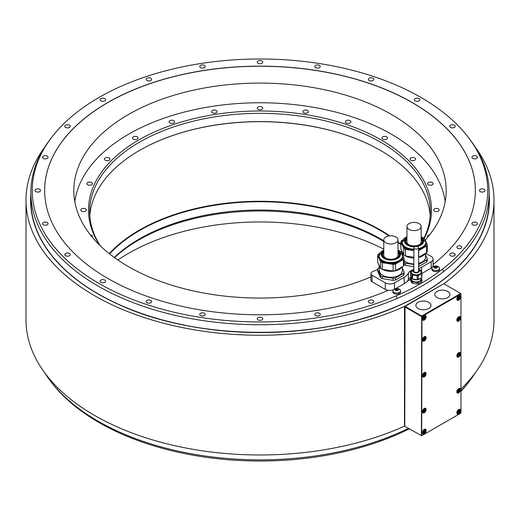 <?xml version="1.0" encoding="UTF-8"?>
<svg xmlns="http://www.w3.org/2000/svg" width="520" height="520" viewBox="0 0 520 520"><rect width="100%" height="100%" fill="white"/><g stroke="black" fill="none" stroke-linecap="round" stroke-linejoin="round"><path stroke-width="0.78" d="M457.685 412.399L458.4 412.464L459.115 411.574L459.115 410.618L458.4 410.553L457.685 411.444L457.685 412.399M458.4 412.464L457.685 412.048M458.374 410.663A1.014 0.585 -60 0 1 458.016 411.587L458.374 410.663M457.685 411.996L458.016 411.587A1.014 0.585 -60 0 1 457.685 411.885M459.115 411.574L458.374 411.144M460.551 410.599A2.639 1.521 120 0 0 460.005 409.39A2.639 1.521 120 0 0 457.977 410.098A2.639 1.521 120 0 0 456.826 412.75A2.639 1.521 120 0 0 457.373 413.959A2.639 1.521 120 0 0 459.401 413.25A2.639 1.521 120 0 0 460.551 410.599M421.98 435.578L460.98 413.062L460.98 293.989L421.98 316.505L421.694 435.747L404.488 426.147L404.488 306.41L444.06 283.562A234 135.096 0 0 0 494 200.142A234 135.096 0 0 0 475.436 147.401M460.551 296.953A2.639 1.521 120 0 0 460.005 295.75A2.639 1.521 120 0 0 457.977 296.452A2.639 1.521 120 0 0 456.826 299.104A2.639 1.521 120 0 0 457.373 300.313A2.639 1.521 120 0 0 459.401 299.605A2.639 1.521 120 0 0 460.551 296.953M426.14 337.747A2.639 1.521 120 0 0 425.594 336.544A2.639 1.521 120 0 0 423.56 337.246A2.639 1.521 120 0 0 422.409 339.904A2.639 1.521 120 0 0 422.955 341.107A2.639 1.521 120 0 0 424.99 340.405A2.639 1.521 120 0 0 426.14 337.747M460.551 317.882A2.639 1.521 120 0 0 460.005 316.673A2.639 1.521 120 0 0 457.977 317.382A2.639 1.521 120 0 0 456.826 320.034A2.639 1.521 120 0 0 457.373 321.243A2.639 1.521 120 0 0 459.401 320.534A2.639 1.521 120 0 0 460.551 317.882M426.14 373.646A2.639 1.521 120 0 0 425.594 372.437A2.639 1.521 120 0 0 423.56 373.146A2.639 1.521 120 0 0 422.409 375.798A2.639 1.521 120 0 0 422.955 377A2.639 1.521 120 0 0 424.99 376.298A2.639 1.521 120 0 0 426.14 373.646M460.551 353.776A2.639 1.521 120 0 0 460.005 352.567A2.639 1.521 120 0 0 457.977 353.275A2.639 1.521 120 0 0 456.826 355.927A2.639 1.521 120 0 0 457.373 357.136A2.639 1.521 120 0 0 459.401 356.428A2.639 1.521 120 0 0 460.551 353.776M460.551 389.668A2.639 1.521 120 0 0 460.005 388.466A2.639 1.521 120 0 0 457.977 389.168A2.639 1.521 120 0 0 456.826 391.82A2.639 1.521 120 0 0 457.373 393.029A2.639 1.521 120 0 0 459.401 392.321A2.639 1.521 120 0 0 460.551 389.668M426.14 409.539A2.639 1.521 120 0 0 425.594 408.33A2.639 1.521 120 0 0 423.56 409.038A2.639 1.521 120 0 0 422.409 411.691A2.639 1.521 120 0 0 422.955 412.9A2.639 1.521 120 0 0 424.99 412.191A2.639 1.521 120 0 0 426.14 409.539M426.14 430.463A2.639 1.521 120 0 0 425.594 429.26A2.639 1.521 120 0 0 423.56 429.962A2.639 1.521 120 0 0 422.409 432.621A2.639 1.521 120 0 0 422.955 433.823A2.639 1.521 120 0 0 424.99 433.121A2.639 1.521 120 0 0 426.14 430.463M426.14 316.823A2.639 1.521 120 0 0 425.594 315.614A2.639 1.521 120 0 0 423.56 316.322A2.639 1.521 120 0 0 422.409 318.975A2.639 1.521 120 0 0 422.955 320.183A2.639 1.521 120 0 0 424.99 319.475A2.639 1.521 120 0 0 426.14 316.823M423.274 318.624L423.988 318.689L424.704 317.798L424.704 316.843L423.988 316.778L423.274 317.668L423.274 318.624M423.988 318.689L423.274 318.272M423.963 316.888A1.014 0.585 -60 0 1 423.599 317.811L423.963 316.888M423.274 318.221L423.599 317.811A1.014 0.585 -60 0 1 423.274 318.11M424.704 317.798L423.963 317.369M457.685 298.76L458.4 298.818L459.115 297.928L459.115 296.972L458.4 296.907L457.685 297.804L457.685 298.76M458.4 298.818L457.685 298.409M458.374 297.024A1.014 0.585 -60 0 1 458.016 297.947L458.374 297.024M457.685 298.356L458.016 297.947A1.014 0.585 -60 0 1 457.685 298.246M459.115 297.928L458.374 297.499M423.274 339.553L423.988 339.619L424.704 338.722L424.704 337.766L423.988 337.701L423.274 338.598L423.274 339.553M423.988 339.619L423.274 339.203M423.963 337.818A1.014 0.585 -60 0 1 423.599 338.741L423.963 337.818M423.274 339.151L423.599 338.741A1.014 0.585 -60 0 1 423.274 339.04M424.704 338.722L423.963 338.293M457.685 319.683L458.4 319.748L459.115 318.858L459.115 317.902L458.4 317.837L457.685 318.728L457.685 319.683M458.4 319.748L457.685 319.332M458.374 317.947A1.014 0.585 -60 0 1 458.016 318.87L458.374 317.947M457.685 319.28L458.016 318.87A1.014 0.585 -60 0 1 457.685 319.169M459.115 318.858L458.374 318.428M423.274 375.447L423.988 375.512L424.704 374.621L424.704 373.666L423.988 373.601L423.274 374.491L423.274 375.447M423.988 375.512L423.274 375.096M423.963 373.711A1.014 0.585 -60 0 1 423.599 374.634L423.963 373.711M423.274 375.043L423.599 374.634A1.014 0.585 -60 0 1 423.274 374.933M424.704 374.621L423.963 374.185M457.685 355.576L458.4 355.641L459.115 354.75L459.115 353.795L458.4 353.73L457.685 354.621L457.685 355.576M458.4 355.641L457.685 355.231M458.374 353.841A1.014 0.585 -60 0 1 458.016 354.763L458.374 353.841M457.685 355.179L458.016 354.763A1.014 0.585 -60 0 1 457.685 355.069M459.115 354.75L458.374 354.322M457.685 391.476L458.4 391.534L459.115 390.644L459.115 389.688L458.4 389.623L457.685 390.52L457.685 391.476M458.4 391.534L457.685 391.125M458.374 389.74A1.014 0.585 -60 0 1 458.016 390.663L458.374 389.74M457.685 391.072L458.016 390.663A1.014 0.585 -60 0 1 457.685 390.962M459.115 390.644L458.374 390.215M423.274 411.34L423.988 411.404L424.704 410.514L424.704 409.559L423.988 409.494L423.274 410.384L423.274 411.34M423.988 411.404L423.274 410.988M423.963 409.604A1.014 0.585 -60 0 1 423.599 410.527L423.963 409.604M423.274 410.937L423.599 410.527A1.014 0.585 -60 0 1 423.274 410.826M424.704 410.514L423.963 410.085M423.274 432.269L423.988 432.334L424.704 431.438L424.704 430.482L423.988 430.417L423.274 431.314L423.274 432.269M423.988 432.334L423.274 431.918M423.963 430.534A1.014 0.585 -60 0 1 423.599 431.457L423.963 430.534M423.274 431.866L423.599 431.457A1.014 0.585 -60 0 1 423.274 431.756M424.704 431.438L423.963 431.009M444.06 283.894L460.694 293.495L421.694 316.011L405.06 306.41L444.06 283.562M404.488 426.147A234 135.096 180 0 1 157.664 441.37A234 135.096 180 0 1 26 319.878L26 200.142A234 135.096 0 0 0 157.664 321.633A234 135.096 0 0 0 404.488 306.41M494 200.142L494 319.878A234 135.096 180 0 1 460.98 389.071M44.564 147.401A234 135.096 0 0 0 26 200.142M52.111 136.799L50.83 138.45A229.131 132.288 0 0 0 30.869 192.458L30.869 200.226A229.131 132.288 0 0 0 97.981 293.774A229.131 132.288 0 0 0 422.019 293.774A229.131 132.288 0 0 0 489.132 200.226L489.132 192.458A229.131 132.288 0 0 0 469.17 138.45L467.89 136.799A227.728 131.476 0 0 0 260 58.994A227.728 131.476 0 0 0 52.111 136.799A227.728 131.476 0 0 0 117.63 293.092A227.728 131.476 0 0 0 396.116 295.88A227.728 131.476 0 0 0 442.572 269.061A227.728 131.476 0 0 0 467.89 136.799M442.572 269.061L443.573 271.622A229.131 132.288 0 0 0 489.132 192.458M443.573 271.622A229.131 132.288 180 0 1 397.118 298.447L396.116 295.88M460.98 391.092A229.131 132.288 0 0 0 469.17 381.563A229.131 132.288 0 0 0 475.436 372.613M30.869 192.458A229.131 132.288 0 0 0 157.326 310.726A229.131 132.288 0 0 0 397.118 298.447M44.564 372.613A229.131 132.288 0 0 0 50.83 381.563A229.131 132.288 0 0 0 408.662 428.226M319.469 313.281A2.756 1.593 0 0 0 316.466 312.936A2.756 1.593 0 0 0 314.762 314.411A2.756 1.593 0 0 0 315.569 315.536A2.756 1.593 0 0 0 318.578 315.881A2.756 1.593 0 0 0 320.275 314.411A2.756 1.593 0 0 0 319.469 313.281M261.95 317.655A2.756 1.593 0 0 0 258.947 317.311A2.756 1.593 0 0 0 257.244 318.78A2.756 1.593 0 0 0 258.05 319.904A2.756 1.593 0 0 0 261.053 320.249A2.756 1.593 0 0 0 262.756 318.78A2.756 1.593 0 0 0 261.95 317.655M204.431 313.281A2.756 1.593 0 0 0 201.422 312.936A2.756 1.593 0 0 0 199.725 314.411A2.756 1.593 0 0 0 200.531 315.536A2.756 1.593 0 0 0 203.535 315.881A2.756 1.593 0 0 0 205.238 314.411A2.756 1.593 0 0 0 204.431 313.281M150.833 300.463A2.756 1.593 0 0 0 147.823 300.118A2.756 1.593 0 0 0 146.12 301.594A2.756 1.593 0 0 0 146.933 302.718A2.756 1.593 0 0 0 149.935 303.062A2.756 1.593 0 0 0 151.638 301.594A2.756 1.593 0 0 0 150.833 300.463M104.806 280.072A2.756 1.593 0 0 0 101.797 279.728A2.756 1.593 0 0 0 100.094 281.197A2.756 1.593 0 0 0 100.906 282.328A2.756 1.593 0 0 0 103.909 282.672A2.756 1.593 0 0 0 105.612 281.197A2.756 1.593 0 0 0 104.806 280.072M69.485 253.5A2.756 1.593 0 0 0 66.482 253.156A2.756 1.593 0 0 0 64.779 254.625A2.756 1.593 0 0 0 65.585 255.749A2.756 1.593 0 0 0 68.588 256.1A2.756 1.593 0 0 0 70.291 254.625A2.756 1.593 0 0 0 69.485 253.5M47.281 222.553A2.756 1.593 0 0 0 44.278 222.209A2.756 1.593 0 0 0 42.575 223.678A2.756 1.593 0 0 0 43.381 224.809A2.756 1.593 0 0 0 46.391 225.154A2.756 1.593 0 0 0 48.093 223.678A2.756 1.593 0 0 0 47.281 222.553M39.709 189.345A2.756 1.593 0 0 0 36.706 189A2.756 1.593 0 0 0 35.003 190.469A2.756 1.593 0 0 0 35.809 191.6A2.756 1.593 0 0 0 38.818 191.945A2.756 1.593 0 0 0 40.521 190.469A2.756 1.593 0 0 0 39.709 189.345M47.281 156.137A2.756 1.593 0 0 0 44.278 155.792A2.756 1.593 0 0 0 42.575 157.261A2.756 1.593 0 0 0 43.381 158.392A2.756 1.593 0 0 0 46.391 158.737A2.756 1.593 0 0 0 48.093 157.261A2.756 1.593 0 0 0 47.281 156.137M69.485 125.19A2.756 1.593 0 0 0 66.482 124.846A2.756 1.593 0 0 0 64.779 126.315A2.756 1.593 0 0 0 65.585 127.445A2.756 1.593 0 0 0 68.588 127.79A2.756 1.593 0 0 0 70.291 126.315A2.756 1.593 0 0 0 69.485 125.19M104.806 98.618A2.756 1.593 0 0 0 101.797 98.273A2.756 1.593 0 0 0 100.094 99.742A2.756 1.593 0 0 0 100.906 100.867A2.756 1.593 0 0 0 103.909 101.218A2.756 1.593 0 0 0 105.612 99.742A2.756 1.593 0 0 0 104.806 98.618M150.833 78.227A2.756 1.593 0 0 0 147.823 77.883A2.756 1.593 0 0 0 146.12 79.352A2.756 1.593 0 0 0 146.933 80.477A2.756 1.593 0 0 0 149.935 80.821A2.756 1.593 0 0 0 151.638 79.352A2.756 1.593 0 0 0 150.833 78.227M204.431 65.409A2.756 1.593 0 0 0 201.422 65.065A2.756 1.593 0 0 0 199.725 66.534A2.756 1.593 0 0 0 200.531 67.659A2.756 1.593 0 0 0 203.535 68.003A2.756 1.593 0 0 0 205.238 66.534A2.756 1.593 0 0 0 204.431 65.409M261.95 61.035A2.756 1.593 0 0 0 258.947 60.691A2.756 1.593 0 0 0 257.244 62.166A2.756 1.593 0 0 0 258.05 63.291A2.756 1.593 0 0 0 261.053 63.635A2.756 1.593 0 0 0 262.756 62.166A2.756 1.593 0 0 0 261.95 61.035M319.469 65.409A2.756 1.593 0 0 0 316.466 65.065A2.756 1.593 0 0 0 314.762 66.534A2.756 1.593 0 0 0 315.569 67.659A2.756 1.593 0 0 0 318.578 68.003A2.756 1.593 0 0 0 320.275 66.534A2.756 1.593 0 0 0 319.469 65.409M373.068 78.227A2.756 1.593 0 0 0 370.065 77.883A2.756 1.593 0 0 0 368.362 79.352A2.756 1.593 0 0 0 369.168 80.477A2.756 1.593 0 0 0 372.177 80.821A2.756 1.593 0 0 0 373.88 79.352A2.756 1.593 0 0 0 373.068 78.227M419.094 98.618A2.756 1.593 0 0 0 416.091 98.273A2.756 1.593 0 0 0 414.388 99.742A2.756 1.593 0 0 0 415.194 100.867A2.756 1.593 0 0 0 418.204 101.218A2.756 1.593 0 0 0 419.906 99.742A2.756 1.593 0 0 0 419.094 98.618M454.415 125.19A2.756 1.593 0 0 0 451.412 124.846A2.756 1.593 0 0 0 449.709 126.315A2.756 1.593 0 0 0 450.515 127.445A2.756 1.593 0 0 0 453.518 127.79A2.756 1.593 0 0 0 455.221 126.315A2.756 1.593 0 0 0 454.415 125.19M476.619 156.137A2.756 1.593 0 0 0 473.61 155.792A2.756 1.593 0 0 0 471.906 157.261A2.756 1.593 0 0 0 472.719 158.392A2.756 1.593 0 0 0 475.722 158.737A2.756 1.593 0 0 0 477.425 157.261A2.756 1.593 0 0 0 476.619 156.137M484.192 189.345A2.756 1.593 0 0 0 481.182 189A2.756 1.593 0 0 0 479.479 190.469A2.756 1.593 0 0 0 480.291 191.6A2.756 1.593 0 0 0 483.294 191.945A2.756 1.593 0 0 0 484.998 190.469A2.756 1.593 0 0 0 484.192 189.345M476.619 222.553A2.756 1.593 0 0 0 473.61 222.209A2.756 1.593 0 0 0 471.906 223.678A2.756 1.593 0 0 0 472.719 224.809A2.756 1.593 0 0 0 475.722 225.154A2.756 1.593 0 0 0 477.425 223.678A2.756 1.593 0 0 0 476.619 222.553M454.415 253.5A2.756 1.593 0 0 0 451.412 253.156A2.756 1.593 0 0 0 449.709 254.625A2.756 1.593 0 0 0 450.515 255.749A2.756 1.593 0 0 0 453.518 256.1A2.756 1.593 0 0 0 455.221 254.625A2.756 1.593 0 0 0 454.415 253.5M461.038 246.227A2.431 1.404 0 0 0 458.387 245.921A2.431 1.404 0 0 0 456.885 247.221A2.431 1.404 0 0 0 457.6 248.216A2.431 1.404 0 0 0 460.252 248.521A2.431 1.404 0 0 0 461.754 247.221A2.431 1.404 0 0 0 461.038 246.227M373.068 300.463A2.756 1.593 0 0 0 370.065 300.118A2.756 1.593 0 0 0 368.362 301.594A2.756 1.593 0 0 0 369.168 302.718A2.756 1.593 0 0 0 372.177 303.062A2.756 1.593 0 0 0 373.88 301.594A2.756 1.593 0 0 0 373.068 300.463M418.581 268.625A16.224 9.367 0 0 0 421.525 267.28L431.197 261.697A6.487 3.744 0 0 0 433.101 259.044L433.101 265.473A6.487 3.744 180 0 1 431.197 268.119L421.947 273.462M393.257 289.868A6.487 3.744 0 0 1 388.356 290.303A215.345 124.326 180 0 1 163.222 301.535A215.345 124.326 180 0 1 44.655 190.469A215.345 124.326 180 0 1 260 66.144A215.345 124.326 180 0 1 475.345 190.469A215.345 124.326 180 0 1 433.101 264.433M410.514 279.389A215.345 124.326 180 0 1 407.322 281.151A16.224 9.367 0 0 1 404.163 283.731L395.928 288.483M412.529 281.794L417.196 282.516A5.798 3.348 0 0 0 418.249 282.353L418.249 283.81A5.798 3.348 0 0 1 417.196 283.972L412.529 283.25A5.798 3.348 0 0 1 411.762 282.802L410.514 280.111L410.514 278.655L411.762 281.346A5.798 3.348 0 0 0 412.529 281.794L412.529 283.25M418.249 283.81L421.668 281.834A5.798 3.348 0 0 0 421.947 281.229L421.947 279.773L421.09 277.927M439.582 268.32L439.582 269.412A3.854 2.223 180 0 1 437.203 271.466A3.854 2.223 180 0 1 433.004 270.985A3.854 2.223 180 0 1 431.88 269.412L431.88 268.32A3.854 2.223 180 0 1 432.556 267.059A4.934 4.934 0 0 1 438.906 267.059A3.854 2.223 180 0 1 439.582 268.32A3.854 2.223 180 0 1 437.203 270.374A3.854 2.223 180 0 1 433.004 269.893A3.854 2.223 180 0 1 431.88 268.32M400.582 290.836L400.582 291.928A3.854 2.223 180 0 1 398.203 293.982A3.854 2.223 180 0 1 394.004 293.501A3.854 2.223 180 0 1 392.88 291.928L392.88 290.836A3.854 2.223 180 0 1 393.556 289.575A4.934 4.934 0 0 1 399.906 289.575A3.854 2.223 180 0 1 400.582 290.836A3.854 2.223 180 0 1 398.203 292.89A3.854 2.223 180 0 1 394.004 292.409A3.854 2.223 180 0 1 392.88 290.836M377.683 269.418A188.988 109.109 0 0 1 372.528 271.707A4.056 2.34 0 0 0 370.89 273.585A4.056 2.34 0 0 0 372.073 275.243L385.313 282.887A6.487 3.744 0 0 0 394.491 282.887L404.163 277.303A16.224 9.367 0 0 0 408.382 273.058A8.112 4.68 0 0 1 411.938 270.27M475.345 190.522A215.345 124.326 0 0 0 260 66.242A215.345 124.326 0 0 0 44.655 190.522M388.187 290.375A6.487 3.744 0 0 1 385.313 289.413L372.073 281.769L372.073 275.243M370.89 273.585L370.89 280.111A4.056 2.34 0 0 0 372.073 281.769M425.321 240.006A186.18 107.491 0 0 0 446.179 190.573A186.18 107.491 0 0 0 391.644 114.562A186.18 107.491 0 0 0 188.754 91.267A186.18 107.491 0 0 0 73.82 190.573A186.18 107.491 0 0 0 128.356 266.578A186.18 107.491 0 0 0 370.89 276.913M411.067 277.154A8.112 4.68 0 0 0 408.382 279.584L408.382 273.058M407.466 281.073A16.224 9.367 0 0 0 408.382 279.584M383.779 249.158A186.18 107.491 0 0 0 117.884 260.007M469.17 381.563L467.89 383.221A227.728 131.476 180 0 1 460.98 391.372M409.519 428.714A227.728 131.476 180 0 1 52.111 383.221L50.83 381.563M433.101 259.044A6.487 3.744 0 0 0 431.197 256.399L425.692 253.221M426.595 262.034L426.595 259.981L418.71 264.537L418.71 266.584L426.595 262.034A13.383 7.729 0 0 0 427.245 260.637L427.245 258.583L425.497 254.82M413.875 266.773L405.516 265.298L405.516 263.244A13.383 7.729 180 0 1 404.072 262.444M413.875 264.537L405.516 263.244M404.072 264.498A13.383 7.729 0 0 0 405.516 265.298M427.245 258.583A13.383 7.729 180 0 1 426.595 259.981M404.072 260.533A11.447 6.611 0 0 0 413.875 263.9M418.581 263.361A11.447 6.611 0 0 0 425.497 257.289L425.497 253.331M401.966 251.108A12.084 6.975 0 0 0 403.488 254.397M405.561 255.964A12.084 6.975 0 0 0 413.875 257.978M418.581 257.471A12.084 6.975 0 0 0 425.412 253.383M418.581 250.653A13.383 7.729 0 0 0 418.71 250.627L418.71 257.25A13.383 7.729 180 0 1 418.581 257.276M418.71 257.25L426.595 252.701A13.383 7.729 0 0 0 427.245 251.297L427.245 244.673L426.121 242.249M405.516 255.957A13.383 7.729 0 0 1 403.741 254.936L400.855 248.716L400.855 242.093L403.741 248.313A13.383 7.729 180 0 0 405.516 249.333L405.516 255.957L413.875 257.25M413.875 250.633L405.516 249.333M403.741 254.936L403.741 248.313M400.855 242.093A13.383 7.729 180 0 1 401.505 240.695L402.831 239.928M422.383 237.4L422.584 237.432A13.383 7.729 180 0 1 424.359 238.459L424.71 239.213M427.245 244.673A13.383 7.729 180 0 1 426.595 246.077L418.71 250.627M413.875 249.6A12.084 6.975 180 0 1 401.966 242.619L401.966 243.386A12.084 6.975 0 0 0 413.875 250.361M418.581 249.853A12.084 6.975 0 0 0 426.134 243.386L426.134 242.619A12.084 6.975 180 0 1 418.581 249.087M426.595 252.701L426.595 246.077M406.952 238.524A8.353 4.823 0 0 0 405.697 241.066A8.353 4.823 0 0 0 416.215 245.726A8.353 4.823 0 0 0 422.403 241.066A8.353 4.823 0 0 0 421.148 238.524M405.717 241.397A8.353 4.823 180 0 1 406.952 239.187M421.148 239.187A8.353 4.823 180 0 1 422.383 241.397M406.952 226.499A7.098 4.095 0 0 0 409.032 229.398A7.098 4.095 0 0 0 416.767 230.282A7.098 4.095 0 0 0 421.148 226.499A7.098 4.095 0 0 0 419.068 223.6A7.098 4.095 0 0 0 411.333 222.709A7.098 4.095 0 0 0 406.952 226.499L406.952 241.93A7.098 4.095 0 0 0 409.032 244.822A7.098 4.095 0 0 0 409.916 245.258M418.184 245.258A7.098 4.095 0 0 0 421.148 241.93L421.148 226.499M403.423 275.411L403.423 273.358L395.538 277.914L395.538 279.962L403.423 275.411A13.383 7.729 0 0 0 404.072 274.014L404.072 271.96L402.331 268.197M393.113 280.339L393.113 278.291L382.343 276.62L382.343 278.675L393.113 280.339A13.383 7.729 0 0 0 395.538 279.962M380.569 277.647L380.569 275.6L377.683 269.38L377.683 271.433L380.569 277.647A13.383 7.729 0 0 0 382.343 278.675M377.683 269.38A13.383 7.729 180 0 1 378.332 267.982L379.431 267.345M404.072 271.96A13.383 7.729 180 0 1 403.423 273.358M395.538 277.914A13.383 7.729 180 0 1 393.113 278.291M382.343 276.62A13.383 7.729 180 0 1 380.569 275.6M379.431 266.611L379.431 270.673A11.447 6.611 0 0 0 379.821 272.382A11.447 6.611 0 0 0 392.373 277.225A11.447 6.611 0 0 0 402.331 270.673L402.331 266.708M378.794 264.485A12.084 6.975 0 0 0 380.322 267.774M382.388 269.341A12.084 6.975 0 0 0 394.004 271.115A12.084 6.975 0 0 0 402.24 266.76M395.538 270.627A13.383 7.729 180 0 1 393.113 271.005L393.113 264.381A13.383 7.729 0 0 0 395.538 264.004L395.538 270.627L403.423 266.078A13.383 7.729 0 0 0 404.072 264.673L404.072 258.057L402.948 255.632M382.343 269.334A13.383 7.729 0 0 1 380.569 268.314L377.683 262.093L377.683 255.469L380.569 261.69A13.383 7.729 180 0 0 382.343 262.717L382.343 269.334L393.113 271.005M393.113 264.381L382.343 262.717M380.569 268.314L380.569 261.69M377.683 255.469A13.383 7.729 180 0 1 378.332 254.072L379.665 253.305M399.217 250.783L399.412 250.809A13.383 7.729 180 0 1 401.187 251.836L401.538 252.59M404.072 258.057A13.383 7.729 180 0 1 403.423 259.454L395.538 264.004M401.798 253.006A12.084 6.975 180 0 1 402.968 255.996L397.976 250.172A11.843 6.838 0 0 1 402.506 256.952A11.843 6.838 0 0 1 393.946 262.256A11.843 6.838 0 0 1 380.231 258.642A11.843 6.838 0 0 1 383.779 250.179L378.794 255.996L378.794 256.763A12.084 6.975 0 0 0 394.004 263.503A12.084 6.975 0 0 0 402.968 256.763L402.968 255.996A12.084 6.975 180 0 1 394.004 262.736A12.084 6.975 180 0 1 378.794 255.996A12.084 6.975 180 0 1 379.964 253.006M403.423 266.078L403.423 259.454M383.779 251.901A8.353 4.823 0 0 0 382.525 254.442A8.353 4.823 0 0 0 393.042 259.103A8.353 4.823 0 0 0 399.237 254.442A8.353 4.823 0 0 0 397.976 251.901M382.544 254.774A8.353 4.823 180 0 1 383.779 252.564M397.976 252.564A8.353 4.823 180 0 1 399.217 254.774M383.779 239.876A7.098 4.095 0 0 0 385.86 242.775A7.098 4.095 0 0 0 393.594 243.659A7.098 4.095 0 0 0 397.976 239.876A7.098 4.095 0 0 0 395.896 236.977A7.098 4.095 0 0 0 388.161 236.087A7.098 4.095 0 0 0 383.779 239.876L383.779 255.307A7.098 4.095 0 0 0 385.86 258.206A7.098 4.095 0 0 0 386.744 258.635M395.012 258.635A7.098 4.095 0 0 0 397.976 255.307L397.976 239.876M417.196 283.972L417.196 282.516M411.762 282.802L411.762 281.346M411.294 277.758L410.793 278.044A5.798 3.348 0 0 0 410.514 278.655M421.668 281.834L421.668 280.377A5.798 3.348 0 0 0 421.947 279.773M418.249 282.353L421.668 280.377M421.012 277.992L421.012 279.214A4.784 2.763 180 0 1 419.614 281.164A4.784 2.763 180 0 1 414.401 281.762A4.784 2.763 180 0 1 411.444 279.214L411.444 277.992M411.567 278.148A5.194 2.997 180 0 1 411.047 277.03M421.038 277.959A5.194 2.997 180 0 1 412.724 279.038M412.529 279.012A5.798 3.348 180 0 1 412.126 278.798A5.798 3.348 180 0 1 411.762 278.564L410.514 275.873L410.514 271.901L411.762 274.593A5.798 3.348 0 0 0 412.126 274.827A5.798 3.348 0 0 0 412.529 275.034L412.529 279.012L417.196 279.734L417.196 275.756A5.798 3.348 0 0 0 418.249 275.594L418.249 279.572A5.798 3.348 180 0 1 417.196 279.734M418.249 279.572L421.668 277.596L421.668 273.624A5.798 3.348 0 0 0 421.947 273.019L421.415 271.869M421.947 273.019L421.947 276.991A5.798 3.348 180 0 1 421.668 277.596M411.333 270.978L410.793 271.291A5.798 3.348 0 0 0 410.514 271.901M420.797 270.543L420.7 270.322A5.798 3.348 0 0 0 420.166 269.997M421.668 273.624L418.249 275.594M412.529 275.034L417.196 275.756M421.408 272.233A5.194 2.997 180 0 1 421.421 272.461A5.194 2.997 180 0 1 418.216 275.23A5.194 2.997 180 0 1 412.562 274.579A5.194 2.997 180 0 1 411.041 272.461A5.194 2.997 180 0 1 411.053 272.233M411.762 278.564L411.762 274.593M418.581 270.419A2.516 1.45 180 0 1 418.743 270.933A2.516 1.45 180 0 1 417.19 272.279A2.516 1.45 180 0 1 414.453 271.96A2.516 1.45 180 0 1 413.712 270.933A2.516 1.45 180 0 1 413.875 270.419M413.875 270.686A2.516 1.45 0 0 0 413.725 271.07M418.73 271.07A2.516 1.45 0 0 0 418.581 270.686M414.563 248.716A2.353 1.359 0 0 0 417.131 249.008A2.353 1.359 0 0 0 418.581 247.754A2.353 1.359 0 0 0 417.892 246.799A2.353 1.359 0 0 0 415.331 246.5A2.353 1.359 0 0 0 413.875 247.754A2.353 1.359 0 0 0 414.563 248.716M438.451 266.747A3.854 2.223 180 0 1 438.906 267.059M434.479 267.534L434.479 266.799A0.637 0.37 0 0 1 434.148 267.124L434.33 267.521A0.637 0.37 0 0 1 434.987 267.891L434.987 267.911A0.637 0.37 0 0 0 434.987 267.891L435.26 268.112A1.827 1.053 180 0 1 434.441 267.839A1.827 1.053 180 0 1 433.966 267.365A1.827 1.053 180 0 1 434.441 266.351A1.827 1.053 180 0 1 436.202 266.078A1.827 1.053 180 0 1 437.021 266.351A1.827 1.053 180 0 1 437.489 266.819L437.132 266.663L437.132 267.144M437.132 266.663A0.637 0.37 0 0 1 436.469 266.298L436.469 266.298A0.637 0.37 0 0 1 436.469 266.286L435.786 266.182L435.786 267.8A0.637 0.37 180 0 1 435 267.969M434.479 266.799A0.637 0.37 0 0 0 434.388 266.611L434.889 266.318A0.637 0.37 0 0 0 435.786 266.182M436.976 267.858L436.976 267.384A0.637 0.37 0 0 1 437.313 267.059L437.489 266.819A1.827 1.053 180 0 1 437.021 267.839L436.572 267.872A0.637 0.37 0 0 0 435.669 268.008L435.26 268.112A1.827 1.053 180 0 0 437.021 267.839L437.073 267.8M436.456 267.839L435.786 267.8M399.451 289.263A3.854 2.223 180 0 1 399.906 289.575M395.479 290.05L395.479 289.322A0.637 0.37 0 0 1 395.148 289.64L395.33 290.036A0.637 0.37 0 0 1 395.987 290.407L395.987 290.427A0.637 0.37 0 0 0 395.987 290.407L396.26 290.628A1.827 1.053 180 0 1 395.441 290.355A1.827 1.053 180 0 1 394.966 289.881A1.827 1.053 180 0 1 395.441 288.867A1.827 1.053 180 0 1 397.202 288.594A1.827 1.053 180 0 1 398.021 288.867A1.827 1.053 180 0 1 398.489 289.334L398.132 289.178L398.132 289.666M398.132 289.178A0.637 0.37 0 0 1 397.469 288.815L397.469 288.815A0.637 0.37 0 0 1 397.469 288.802L396.786 288.697L396.786 290.316A0.637 0.37 180 0 1 396 290.485M395.479 289.322A0.637 0.37 0 0 0 395.388 289.127L395.889 288.834A0.637 0.37 0 0 0 396.786 288.697M397.976 290.375L397.976 289.9A0.637 0.37 0 0 1 398.313 289.575L398.489 289.334A1.827 1.053 180 0 1 398.021 290.355L397.572 290.387A0.637 0.37 0 0 0 396.669 290.524L396.26 290.628A1.827 1.053 180 0 0 398.021 290.355L398.073 290.316M397.456 290.355L396.786 290.316M404.775 425.978L405.06 306.41M460.694 293.495L460.98 293.989M428.76 302.328A7.553 4.362 0 0 0 420.524 301.386A7.553 4.362 0 0 0 415.857 305.416A7.553 4.362 0 0 0 418.074 308.497A7.553 4.362 0 0 0 426.309 309.445A7.553 4.362 0 0 0 430.969 305.416A7.553 4.362 0 0 0 428.76 302.328M447.688 291.401A7.553 4.362 0 0 0 439.452 290.459A7.553 4.362 0 0 0 434.785 294.489A7.553 4.362 0 0 0 437.001 297.57A7.553 4.362 0 0 0 445.231 298.519A7.553 4.362 0 0 0 449.897 294.489A7.553 4.362 0 0 0 447.688 291.401M421.98 316.505L421.694 316.011M421.694 316.342L421.408 435.578M421.408 316.505L404.775 306.904M424.001 238.219A170.333 98.338 0 0 0 430.332 211.666A170.333 98.338 0 0 0 380.438 142.129A170.333 98.338 0 0 0 139.562 142.129A170.333 98.338 0 0 0 89.667 211.666A170.333 98.338 0 0 0 100.237 245.765M430.176 215.8A170.333 98.338 180 0 0 380.445 150.41L380.438 150.404A170.333 98.338 180 0 1 380.445 150.41A170.333 98.338 0 0 0 139.555 150.41A170.333 98.338 0 0 0 89.823 215.8M424.294 238.414A171.503 99.015 0 0 0 347.906 124.989A171.503 99.015 0 0 0 138.73 139.997A171.503 99.015 0 0 0 99.769 245.303M380.556 150.475A170.651 98.527 0 0 0 139.445 150.475M389.772 235.827A170.651 98.527 180 0 0 380.673 230.139A170.651 98.527 0 0 0 109.239 253.643M397.976 241.833A170.651 98.527 180 0 1 400.855 244.186M109.597 253.922A170.333 98.338 0 0 1 380.438 230.542A170.333 98.338 180 0 1 389.077 235.911M397.976 242.411A170.333 98.338 180 0 1 400.855 244.784M383.779 240.799A170.333 98.338 0 0 0 380.438 238.817A170.333 98.338 0 0 0 139.562 238.817A170.333 98.338 0 0 0 114.257 257.459M383.779 241.475A171.503 99.015 0 0 0 138.73 239.993A171.503 99.015 0 0 0 114.478 257.615M445.185 201.662A185.75 107.244 0 0 0 324.344 109.408A185.75 107.244 0 0 0 128.655 134.18A185.75 107.244 0 0 0 74.815 201.662M92.112 237.029A2.756 1.593 0 0 0 92.359 236.373A2.756 1.593 0 0 0 90.344 234.839M82.875 208.468A2.756 1.593 0 0 0 80.828 210.008A2.756 1.593 0 0 0 84.299 211.549A2.756 1.593 0 0 0 86.346 210.008A2.756 1.593 0 0 0 82.875 208.468M89.596 182.058A2.756 1.593 0 0 0 86.84 183.644A2.756 1.593 0 0 0 89.596 185.237A2.756 1.593 0 0 0 92.359 183.644A2.756 1.593 0 0 0 89.596 182.058M107.939 157.547A2.756 1.593 0 0 0 104.462 159.081A2.756 1.593 0 0 0 106.509 160.622A2.756 1.593 0 0 0 109.98 159.081A2.756 1.593 0 0 0 107.939 157.547M136.637 136.611A2.756 1.593 0 0 0 132.502 137.988A2.756 1.593 0 0 0 133.881 139.367A2.756 1.593 0 0 0 138.015 137.988A2.756 1.593 0 0 0 136.637 136.611M173.745 120.679A2.756 1.593 0 0 0 170.736 120.335A2.756 1.593 0 0 0 169.039 121.803A2.756 1.593 0 0 0 169.845 122.928A2.756 1.593 0 0 0 172.848 123.273A2.756 1.593 0 0 0 174.551 121.803A2.756 1.593 0 0 0 173.745 120.679M216.73 110.831A2.756 1.593 0 0 0 213.629 110.091A2.756 1.593 0 0 0 211.582 111.631A2.756 1.593 0 0 0 211.952 112.424A2.756 1.593 0 0 0 215.053 113.165A2.756 1.593 0 0 0 217.1 111.631A2.756 1.593 0 0 0 216.73 110.831M262.665 107.744A2.756 1.593 0 0 0 259.642 106.581A2.756 1.593 0 0 0 257.244 108.16A2.756 1.593 0 0 0 257.335 108.57A2.756 1.593 0 0 0 260.358 109.733A2.756 1.593 0 0 0 262.756 108.16A2.756 1.593 0 0 0 262.665 107.744M308.418 111.631A2.756 1.593 0 0 0 305.656 110.038A2.756 1.593 0 0 0 302.9 111.631A2.756 1.593 0 0 0 305.656 113.217A2.756 1.593 0 0 0 308.418 111.631M350.87 122.213A2.756 1.593 0 0 0 350.961 121.803A2.756 1.593 0 0 0 348.569 120.224A2.756 1.593 0 0 0 345.54 121.394A2.756 1.593 0 0 0 345.449 121.803A2.756 1.593 0 0 0 347.848 123.383A2.756 1.593 0 0 0 350.87 122.213M387.134 138.788A2.756 1.593 0 0 0 387.498 137.988A2.756 1.593 0 0 0 385.457 136.448A2.756 1.593 0 0 0 382.356 137.196A2.756 1.593 0 0 0 381.986 137.988A2.756 1.593 0 0 0 384.026 139.529A2.756 1.593 0 0 0 387.134 138.788M414.726 160.212A2.756 1.593 0 0 0 415.538 159.081A2.756 1.593 0 0 0 413.835 157.612A2.756 1.593 0 0 0 410.826 157.957A2.756 1.593 0 0 0 410.02 159.081A2.756 1.593 0 0 0 411.723 160.556A2.756 1.593 0 0 0 414.726 160.212M431.782 185.029A2.756 1.593 0 0 0 433.16 183.644A2.756 1.593 0 0 0 429.019 182.267A2.756 1.593 0 0 0 427.642 183.644A2.756 1.593 0 0 0 431.782 185.029M437.125 211.549A2.756 1.593 0 0 0 439.173 210.008A2.756 1.593 0 0 0 435.701 208.468A2.756 1.593 0 0 0 433.654 210.008A2.756 1.593 0 0 0 437.125 211.549M429.656 234.839A2.756 1.593 0 0 0 427.642 236.373A2.756 1.593 0 0 0 427.888 237.029M456.846 413.088A2.23 1.287 120 0 0 457.113 413.341A2.23 1.287 120 0 0 458.315 413.179M456.996 412.321A1.989 1.151 120 0 0 458.4 413.134A1.989 1.151 120 0 0 459.803 410.696A1.989 1.151 120 0 0 458.4 409.884A1.989 1.151 120 0 0 456.996 412.321M459.803 410.501A2.23 1.287 120 0 0 459.342 409.481A2.23 1.287 120 0 0 458.991 409.376M425.393 316.726A2.23 1.287 120 0 0 424.931 315.699A2.23 1.287 120 0 0 424.58 315.601M422.435 319.312A2.23 1.287 120 0 0 422.701 319.566A2.23 1.287 120 0 0 423.904 319.404M422.584 318.546A1.989 1.151 120 0 0 423.988 319.358A1.989 1.151 120 0 0 425.393 316.921A1.989 1.151 120 0 0 423.988 316.108A1.989 1.151 120 0 0 422.584 318.546M459.803 296.855A2.23 1.287 120 0 0 459.342 295.834A2.23 1.287 120 0 0 458.991 295.731M456.846 299.442A2.23 1.287 120 0 0 457.113 299.695A2.23 1.287 120 0 0 458.315 299.533M456.996 298.675A1.989 1.151 120 0 0 458.4 299.488A1.989 1.151 120 0 0 459.803 297.057A1.989 1.151 120 0 0 458.4 296.244A1.989 1.151 120 0 0 456.996 298.675M425.393 337.649A2.23 1.287 120 0 0 424.931 336.629A2.23 1.287 120 0 0 424.58 336.525M422.435 340.236A2.23 1.287 120 0 0 422.701 340.49A2.23 1.287 120 0 0 423.904 340.327M422.584 339.469A1.989 1.151 120 0 0 423.988 340.281A1.989 1.151 120 0 0 425.393 337.851A1.989 1.151 120 0 0 423.988 337.038A1.989 1.151 120 0 0 422.584 339.469M459.803 317.785A2.23 1.287 120 0 0 459.342 316.764A2.23 1.287 120 0 0 458.991 316.661M456.846 320.372A2.23 1.287 120 0 0 457.113 320.625A2.23 1.287 120 0 0 458.315 320.463M456.996 319.605A1.989 1.151 120 0 0 458.4 320.418A1.989 1.151 120 0 0 459.803 317.98A1.989 1.151 120 0 0 458.4 317.168A1.989 1.151 120 0 0 456.996 319.605M425.393 373.542A2.23 1.287 120 0 0 424.931 372.522A2.23 1.287 120 0 0 424.58 372.418M422.435 376.135A2.23 1.287 120 0 0 422.701 376.389A2.23 1.287 120 0 0 423.904 376.22M422.584 375.369A1.989 1.151 120 0 0 423.988 376.175A1.989 1.151 120 0 0 425.393 373.744A1.989 1.151 120 0 0 423.988 372.931A1.989 1.151 120 0 0 422.584 375.369M459.803 353.678A2.23 1.287 120 0 0 459.342 352.657A2.23 1.287 120 0 0 458.991 352.553M456.846 356.265A2.23 1.287 120 0 0 457.113 356.519A2.23 1.287 120 0 0 458.315 356.356M456.996 355.498A1.989 1.151 120 0 0 458.4 356.31A1.989 1.151 120 0 0 459.803 353.873A1.989 1.151 120 0 0 458.4 353.067A1.989 1.151 120 0 0 456.996 355.498M459.803 389.571A2.23 1.287 120 0 0 459.342 388.55A2.23 1.287 120 0 0 458.991 388.447M456.846 392.158A2.23 1.287 120 0 0 457.113 392.412A2.23 1.287 120 0 0 458.315 392.249M456.996 391.391A1.989 1.151 120 0 0 458.4 392.204A1.989 1.151 120 0 0 459.803 389.772A1.989 1.151 120 0 0 458.4 388.96A1.989 1.151 120 0 0 456.996 391.391M425.393 409.442A2.23 1.287 120 0 0 424.931 408.415A2.23 1.287 120 0 0 424.58 408.317M422.435 412.029A2.23 1.287 120 0 0 422.701 412.282A2.23 1.287 120 0 0 423.904 412.12M422.584 411.262A1.989 1.151 120 0 0 423.988 412.074A1.989 1.151 120 0 0 425.393 409.637A1.989 1.151 120 0 0 423.988 408.824A1.989 1.151 120 0 0 422.584 411.262M425.393 430.365A2.23 1.287 120 0 0 424.931 429.344A2.23 1.287 120 0 0 424.58 429.24M422.435 432.952A2.23 1.287 120 0 0 422.701 433.206A2.23 1.287 120 0 0 423.904 433.043M422.584 432.185A1.989 1.151 120 0 0 423.988 432.998A1.989 1.151 120 0 0 425.393 430.567A1.989 1.151 120 0 0 423.988 429.754A1.989 1.151 120 0 0 422.584 432.185M30.869 193.648A229.411 132.451 0 0 0 97.786 293.793A229.411 132.451 0 0 0 352.963 321.23A229.411 132.451 0 0 0 489.132 193.648M421.525 267.28L421.525 272.116M431.197 261.697L431.197 268.119M394.491 288.958L394.491 282.887M404.163 283.731L404.163 277.303M385.313 289.413L385.313 282.887M413.875 249.113A11.843 6.838 0 0 1 402.786 244.387A11.843 6.838 0 0 1 406.952 236.802L401.966 242.619A12.084 6.975 180 0 1 403.13 239.629M424.97 239.629A12.084 6.975 180 0 1 426.134 242.619L421.148 236.795A11.843 6.838 0 0 1 425.802 243.126A11.843 6.838 0 0 1 418.581 248.593M421.148 237.51A9.542 5.506 180 0 1 416.878 246.447M414.791 246.681A9.542 5.506 180 0 1 405.496 243.627A9.542 5.506 180 0 1 406.952 237.51M421.148 237.9A8.97 5.181 180 0 1 416.371 246.071A8.97 5.181 180 0 1 406.582 243.939A8.97 5.181 180 0 1 406.952 237.9M397.976 250.887A9.542 5.506 180 0 1 393.348 259.889A9.542 5.506 180 0 1 382.746 257.452A9.542 5.506 180 0 1 383.779 250.887M397.976 251.277A8.97 5.181 180 0 1 393.198 259.447A8.97 5.181 180 0 1 383.409 257.315A8.97 5.181 180 0 1 383.779 251.277M412.126 274.827L412.126 278.798M420.927 270.731A5.194 2.997 180 0 1 421.421 272.006A5.194 2.997 180 0 1 418.216 274.775A5.194 2.997 180 0 1 412.562 274.125A5.194 2.997 180 0 1 411.041 272.006A5.194 2.997 180 0 1 411.528 270.731M411.041 272.461L413.875 269.269A5.109 2.951 0 0 0 412.613 273.975A5.109 2.951 -0 0 0 419.841 273.975A5.109 2.951 -0 0 0 419.841 269.802A5.109 2.951 0 0 0 418.581 269.269L419.868 269.808L421.421 272.461M418.581 269.744A3.179 1.833 180 0 1 418.425 272.305A3.179 1.833 180 0 1 413.985 272.279A3.179 1.833 180 0 1 413.875 269.744M413.875 269.88A2.977 1.716 0 0 0 414.128 272.149A2.977 1.716 -0 0 0 418.197 272.226A2.977 1.716 -0 0 0 418.581 269.88M434.148 267.124L434.148 267.495M434.889 266.318L434.889 267.696M395.148 289.64L395.148 290.011M395.889 288.834L395.889 290.212M456.872 413.199L457.113 413.341C458.556 413.543 459.472 412.626 459.875 410.599L459.101 409.338M422.461 319.423L422.701 319.566C424.144 319.767 425.061 318.851 425.464 316.823L424.691 315.562M456.872 299.559L457.113 299.695C458.556 299.897 459.472 298.981 459.875 296.953L459.101 295.692M422.461 340.353L422.701 340.49C424.144 340.691 425.061 339.781 425.464 337.747L424.691 336.486M456.872 320.483L457.113 320.625C458.556 320.827 459.472 319.911 459.875 317.882L459.101 316.622M422.461 376.246L422.701 376.389C424.144 376.584 425.061 375.674 425.464 373.646L424.691 372.385M456.872 356.375L457.113 356.519C458.556 356.72 459.472 355.803 459.875 353.776L459.101 352.515M456.872 392.275L457.113 392.412C458.556 392.613 459.472 391.697 459.875 389.668L459.101 388.407M422.461 412.139L422.701 412.282C424.144 412.484 425.061 411.567 425.464 409.539L424.691 408.278M422.461 433.069L422.701 433.206C424.144 433.407 425.061 432.497 425.464 430.463L424.691 429.201M408.265 301.093C326.619 342.738 193.381 342.738 111.735 301.093M402.603 254.234L402.603 253.233M418.581 271.447L418.581 247.754M413.875 271.447L413.875 247.754"/></g></svg>
